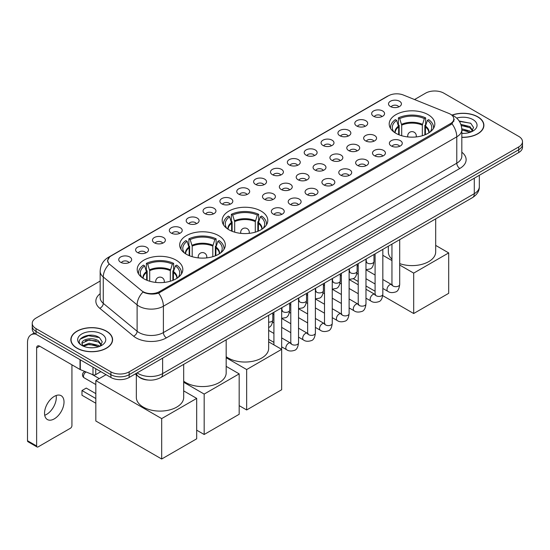 <?xml version="1.0" encoding="UTF-8"?>
<svg xmlns="http://www.w3.org/2000/svg" width="550" height="550" viewBox="0 0 550 550"><rect width="100%" height="100%" fill="white"/><g stroke="black" fill="none" stroke-linecap="round" stroke-linejoin="round"><path stroke-width="0.82" d="M261.119 211.104A22.811 13.172 0 0 0 236.259 208.251A22.811 13.172 0 0 0 222.173 220.413A22.811 13.172 0 0 0 228.855 229.728A22.811 13.172 0 0 0 253.715 232.581A22.811 13.172 0 0 0 267.802 220.413A22.811 13.172 0 0 0 261.119 211.104M218.632 235.634A22.811 13.172 0 0 0 193.772 232.774A22.811 13.172 0 0 0 179.685 244.942A22.811 13.172 0 0 0 186.367 254.258A22.811 13.172 0 0 0 211.228 257.111A22.811 13.172 0 0 0 225.314 244.942A22.811 13.172 0 0 0 218.632 235.634M176.144 260.164A22.811 13.172 0 0 0 151.284 257.304A22.811 13.172 0 0 0 137.204 269.472A22.811 13.172 0 0 0 143.88 278.788A22.811 13.172 0 0 0 168.74 281.641A22.811 13.172 0 0 0 182.827 269.472A22.811 13.172 0 0 0 176.144 260.164M428.141 114.668A22.811 13.172 0 0 0 403.281 111.815A22.811 13.172 0 0 0 389.201 123.984A22.811 13.172 0 0 0 395.883 133.299A22.811 13.172 0 0 0 420.743 136.153A22.811 13.172 0 0 0 434.823 123.984A22.811 13.172 0 0 0 428.141 114.668M373.546 116.249A6.456 3.726 180 0 1 372.261 115.198A6.456 3.726 180 0 1 374.399 110.564A6.456 3.726 180 0 1 382.676 110.983A6.456 3.726 180 0 1 383.955 115.198A6.456 3.726 180 0 1 373.546 116.249M381.886 116.641A3.871 2.234 0 0 0 380.848 115.548A3.871 2.234 0 0 0 377.032 114.984A3.871 2.234 0 0 0 374.33 116.641M356.682 125.984A6.456 3.726 180 0 1 355.403 124.933A6.456 3.726 180 0 1 357.541 120.299A6.456 3.726 180 0 1 365.812 120.718A6.456 3.726 180 0 1 367.098 124.933A6.456 3.726 180 0 1 356.682 125.984M365.028 126.376A3.871 2.234 0 0 0 363.99 125.283A3.871 2.234 0 0 0 360.174 124.719A3.871 2.234 0 0 0 357.473 126.376M339.824 135.719A6.456 3.726 180 0 1 338.539 134.667A6.456 3.726 180 0 1 340.677 130.034A6.456 3.726 180 0 1 348.954 130.453A6.456 3.726 180 0 1 350.233 134.667A6.456 3.726 180 0 1 339.824 135.719M348.164 136.104A3.871 2.234 0 0 0 347.126 135.018A3.871 2.234 0 0 0 343.31 134.454A3.871 2.234 0 0 0 340.608 136.104M322.96 145.454A6.456 3.726 180 0 1 321.681 144.403A6.456 3.726 180 0 1 323.819 139.769A6.456 3.726 180 0 1 332.09 140.181A6.456 3.726 180 0 1 333.376 144.403A6.456 3.726 180 0 1 322.96 145.454M331.306 145.839A3.871 2.234 0 0 0 330.268 144.753A3.871 2.234 0 0 0 326.452 144.189A3.871 2.234 0 0 0 323.751 145.839M306.103 155.189A6.456 3.726 180 0 1 304.817 154.137A6.456 3.726 180 0 1 306.955 149.504A6.456 3.726 180 0 1 315.232 149.916A6.456 3.726 180 0 1 316.511 154.137A6.456 3.726 180 0 1 306.103 155.189M314.442 155.574A3.871 2.234 0 0 0 313.404 154.488A3.871 2.234 0 0 0 309.588 153.917A3.871 2.234 0 0 0 306.886 155.574M289.238 164.924A6.456 3.726 180 0 1 287.959 163.873A6.456 3.726 180 0 1 290.097 159.239A6.456 3.726 180 0 1 298.368 159.651A6.456 3.726 180 0 1 299.654 163.873A6.456 3.726 180 0 1 289.238 164.924M297.584 165.309A3.871 2.234 0 0 0 296.546 164.223A3.871 2.234 0 0 0 292.731 163.653A3.871 2.234 0 0 0 290.029 165.309M272.381 174.659A6.456 3.726 180 0 1 271.095 173.608A6.456 3.726 180 0 1 273.233 168.974A6.456 3.726 180 0 1 281.511 169.386A6.456 3.726 180 0 1 282.789 173.608A6.456 3.726 180 0 1 272.381 174.659M280.72 175.044A3.871 2.234 0 0 0 279.682 173.958A3.871 2.234 0 0 0 275.866 173.387A3.871 2.234 0 0 0 273.164 175.044M255.516 184.394A6.456 3.726 180 0 1 254.238 183.343A6.456 3.726 180 0 1 256.376 178.709A6.456 3.726 180 0 1 264.646 179.121A6.456 3.726 180 0 1 265.932 183.343A6.456 3.726 180 0 1 255.516 184.394M263.863 184.779A3.871 2.234 0 0 0 262.824 183.693A3.871 2.234 0 0 0 259.009 183.123A3.871 2.234 0 0 0 256.307 184.779M238.659 194.129A6.456 3.726 180 0 1 237.373 193.077A6.456 3.726 180 0 1 239.511 188.444A6.456 3.726 180 0 1 247.789 188.856A6.456 3.726 180 0 1 249.067 193.077A6.456 3.726 180 0 1 238.659 194.129M246.998 194.514A3.871 2.234 0 0 0 245.96 193.428A3.871 2.234 0 0 0 242.144 192.857A3.871 2.234 0 0 0 239.442 194.514M221.794 203.864A6.456 3.726 180 0 1 220.516 202.806A6.456 3.726 180 0 1 222.654 198.179A6.456 3.726 180 0 1 230.924 198.591A6.456 3.726 180 0 1 232.21 202.806A6.456 3.726 180 0 1 221.794 203.864M230.141 204.249A3.871 2.234 0 0 0 229.103 203.163A3.871 2.234 0 0 0 225.287 202.593A3.871 2.234 0 0 0 222.585 204.249M204.937 213.599A6.456 3.726 180 0 1 203.651 212.541A6.456 3.726 180 0 1 205.789 207.914A6.456 3.726 180 0 1 214.067 208.326A6.456 3.726 180 0 1 215.346 212.541A6.456 3.726 180 0 1 204.937 213.599M213.276 213.984A3.871 2.234 0 0 0 212.238 212.898A3.871 2.234 0 0 0 208.423 212.327A3.871 2.234 0 0 0 205.721 213.984M188.072 223.334A6.456 3.726 180 0 1 186.794 222.276A6.456 3.726 180 0 1 188.932 217.642A6.456 3.726 180 0 1 197.202 218.061A6.456 3.726 180 0 1 198.488 222.276A6.456 3.726 180 0 1 188.072 223.334M196.419 223.719A3.871 2.234 0 0 0 195.381 222.626A3.871 2.234 0 0 0 191.565 222.062A3.871 2.234 0 0 0 188.863 223.719M171.215 233.069A6.456 3.726 180 0 1 169.929 232.011A6.456 3.726 180 0 1 172.067 227.377A6.456 3.726 180 0 1 180.345 227.796A6.456 3.726 180 0 1 181.624 232.011A6.456 3.726 180 0 1 171.215 233.069M179.554 233.454A3.871 2.234 0 0 0 178.516 232.361A3.871 2.234 0 0 0 174.701 231.798A3.871 2.234 0 0 0 171.999 233.454M154.351 242.804A6.456 3.726 180 0 1 153.072 241.746A6.456 3.726 180 0 1 155.21 237.112A6.456 3.726 180 0 1 163.481 237.531A6.456 3.726 180 0 1 164.766 241.746A6.456 3.726 180 0 1 154.351 242.804M162.697 243.189A3.871 2.234 0 0 0 161.659 242.096A3.871 2.234 0 0 0 157.843 241.532A3.871 2.234 0 0 0 155.141 243.189M137.493 252.532A6.456 3.726 180 0 1 136.208 251.481A6.456 3.726 180 0 1 138.346 246.847A6.456 3.726 180 0 1 146.623 247.266A6.456 3.726 180 0 1 147.902 251.481A6.456 3.726 180 0 1 137.493 252.532M145.833 252.924A3.871 2.234 0 0 0 144.794 251.831A3.871 2.234 0 0 0 140.979 251.268A3.871 2.234 0 0 0 138.277 252.924M120.629 262.268A6.456 3.726 180 0 1 119.35 261.216A6.456 3.726 180 0 1 121.488 256.582A6.456 3.726 180 0 1 129.759 257.001A6.456 3.726 180 0 1 131.044 261.216A6.456 3.726 180 0 1 120.629 262.268M128.975 262.659A3.871 2.234 0 0 0 127.937 261.566A3.871 2.234 0 0 0 124.121 261.002A3.871 2.234 0 0 0 121.419 262.659M390.404 106.514A6.456 3.726 180 0 1 389.125 105.463A6.456 3.726 180 0 1 391.263 100.829A6.456 3.726 180 0 1 399.534 101.248A6.456 3.726 180 0 1 400.819 105.463A6.456 3.726 180 0 1 390.404 106.514M398.75 106.906A3.871 2.234 0 0 0 397.712 105.813A3.871 2.234 0 0 0 393.896 105.249A3.871 2.234 0 0 0 391.194 106.906M365.537 140.834A6.456 3.726 180 0 1 364.258 139.782A6.456 3.726 180 0 1 366.396 135.149A6.456 3.726 180 0 1 374.667 135.561A6.456 3.726 180 0 1 375.953 139.782A6.456 3.726 180 0 1 365.537 140.834M373.883 141.219A3.871 2.234 0 0 0 372.845 140.133A3.871 2.234 0 0 0 369.029 139.562A3.871 2.234 0 0 0 366.328 141.219M348.679 150.569A6.456 3.726 180 0 1 347.401 149.517A6.456 3.726 180 0 1 349.539 144.884A6.456 3.726 180 0 1 357.809 145.296A6.456 3.726 180 0 1 359.088 149.517A6.456 3.726 180 0 1 348.679 150.569M357.026 150.954A3.871 2.234 0 0 0 355.981 149.868A3.871 2.234 0 0 0 352.165 149.297A3.871 2.234 0 0 0 349.463 150.954M331.815 160.304A6.456 3.726 180 0 1 330.536 159.252A6.456 3.726 180 0 1 332.674 154.619A6.456 3.726 180 0 1 340.945 155.031A6.456 3.726 180 0 1 342.231 159.252A6.456 3.726 180 0 1 331.815 160.304M340.161 160.689A3.871 2.234 0 0 0 339.123 159.603A3.871 2.234 0 0 0 335.308 159.032A3.871 2.234 0 0 0 332.606 160.689M314.957 170.039A6.456 3.726 180 0 1 313.679 168.981A6.456 3.726 180 0 1 315.817 164.354A6.456 3.726 180 0 1 324.087 164.766A6.456 3.726 180 0 1 325.366 168.981A6.456 3.726 180 0 1 314.957 170.039M323.304 170.424A3.871 2.234 0 0 0 322.259 169.338A3.871 2.234 0 0 0 318.443 168.767A3.871 2.234 0 0 0 315.741 170.424M298.093 179.774A6.456 3.726 180 0 1 296.814 178.716A6.456 3.726 180 0 1 298.952 174.089A6.456 3.726 180 0 1 307.223 174.501A6.456 3.726 180 0 1 308.509 178.716A6.456 3.726 180 0 1 298.093 179.774M306.439 180.159A3.871 2.234 0 0 0 305.401 179.073A3.871 2.234 0 0 0 301.586 178.502A3.871 2.234 0 0 0 298.884 180.159M281.236 189.509A6.456 3.726 180 0 1 279.957 188.451A6.456 3.726 180 0 1 282.095 183.817A6.456 3.726 180 0 1 290.366 184.236A6.456 3.726 180 0 1 291.644 188.451A6.456 3.726 180 0 1 281.236 189.509M289.582 189.894A3.871 2.234 0 0 0 288.537 188.801A3.871 2.234 0 0 0 284.721 188.238A3.871 2.234 0 0 0 282.019 189.894M264.371 199.244A6.456 3.726 180 0 1 263.093 198.186A6.456 3.726 180 0 1 265.231 193.552A6.456 3.726 180 0 1 273.501 193.971A6.456 3.726 180 0 1 274.787 198.186A6.456 3.726 180 0 1 264.371 199.244M272.718 199.629A3.871 2.234 0 0 0 271.679 198.536A3.871 2.234 0 0 0 267.864 197.972A3.871 2.234 0 0 0 265.162 199.629M391.256 145.949A6.456 3.726 180 0 1 389.978 144.891A6.456 3.726 180 0 1 392.116 140.264A6.456 3.726 180 0 1 400.386 140.676A6.456 3.726 180 0 1 401.672 144.891A6.456 3.726 180 0 1 391.256 145.949M399.603 146.334A3.871 2.234 0 0 0 398.564 145.248A3.871 2.234 0 0 0 394.742 144.678A3.871 2.234 0 0 0 392.04 146.334M374.399 155.684A6.456 3.726 180 0 1 373.113 154.626A6.456 3.726 180 0 1 375.251 149.992A6.456 3.726 180 0 1 383.529 150.411A6.456 3.726 180 0 1 384.808 154.626A6.456 3.726 180 0 1 374.399 155.684M382.738 156.069A3.871 2.234 0 0 0 381.7 154.976A3.871 2.234 0 0 0 377.884 154.412A3.871 2.234 0 0 0 375.183 156.069M357.534 165.419A6.456 3.726 180 0 1 356.256 164.361A6.456 3.726 180 0 1 358.394 159.727A6.456 3.726 180 0 1 366.664 160.146A6.456 3.726 180 0 1 367.95 164.361A6.456 3.726 180 0 1 357.534 165.419M365.881 165.804A3.871 2.234 0 0 0 364.842 164.711A3.871 2.234 0 0 0 361.02 164.147A3.871 2.234 0 0 0 358.325 165.804M340.677 175.154A6.456 3.726 180 0 1 339.391 174.096A6.456 3.726 180 0 1 341.529 169.462A6.456 3.726 180 0 1 349.807 169.881A6.456 3.726 180 0 1 351.086 174.096A6.456 3.726 180 0 1 340.677 175.154M349.016 175.539A3.871 2.234 0 0 0 347.978 174.446A3.871 2.234 0 0 0 344.163 173.882A3.871 2.234 0 0 0 341.461 175.539M323.812 184.889A6.456 3.726 180 0 1 322.534 183.831A6.456 3.726 180 0 1 324.672 179.197A6.456 3.726 180 0 1 332.942 179.616A6.456 3.726 180 0 1 334.228 183.831A6.456 3.726 180 0 1 323.812 184.889M332.159 185.274A3.871 2.234 0 0 0 331.121 184.181A3.871 2.234 0 0 0 327.298 183.617A3.871 2.234 0 0 0 324.603 185.274M306.955 194.617A6.456 3.726 180 0 1 305.669 193.566A6.456 3.726 180 0 1 307.808 188.932A6.456 3.726 180 0 1 316.085 189.351A6.456 3.726 180 0 1 317.364 193.566A6.456 3.726 180 0 1 306.955 194.617M315.294 195.009A3.871 2.234 0 0 0 314.256 193.916A3.871 2.234 0 0 0 310.441 193.353A3.871 2.234 0 0 0 307.739 195.009M290.091 204.353A6.456 3.726 180 0 1 288.812 203.301A6.456 3.726 180 0 1 290.95 198.667A6.456 3.726 180 0 1 299.221 199.086A6.456 3.726 180 0 1 300.506 203.301A6.456 3.726 180 0 1 290.091 204.353M298.437 204.744A3.871 2.234 0 0 0 297.399 203.651A3.871 2.234 0 0 0 293.583 203.087A3.871 2.234 0 0 0 290.881 204.744M273.233 214.087A6.456 3.726 180 0 1 271.947 213.036A6.456 3.726 180 0 1 274.086 208.402A6.456 3.726 180 0 1 282.363 208.821A6.456 3.726 180 0 1 283.642 213.036A6.456 3.726 180 0 1 273.233 214.087M281.572 214.479A3.871 2.234 0 0 0 280.534 213.386A3.871 2.234 0 0 0 276.719 212.822A3.871 2.234 0 0 0 274.017 214.479M448.841 113.41A11.619 6.71 180 0 1 450.395 114.159A11.619 6.71 180 0 1 453.798 118.903A11.619 6.71 180 0 1 450.395 123.647L159.438 291.631A11.619 6.71 180 0 1 141.701 290.737L109.863 264.488A11.619 6.71 180 0 1 107.759 260.638A11.619 6.71 180 0 1 111.162 255.894L388.493 95.782A11.619 6.71 180 0 1 403.37 95.026L448.841 113.41M148.493 380.071A12.911 7.452 180 0 1 138.82 376.908L135.238 373.959M461.828 137.349A20.872 12.052 0 0 0 483.897 125.317A20.872 12.052 0 0 0 477.785 116.799A20.872 12.052 0 0 0 452.066 115.06M106.48 331.169A20.872 12.052 0 0 0 83.731 328.556A20.872 12.052 0 0 0 70.84 339.694A20.872 12.052 0 0 0 76.959 348.212A20.872 12.052 0 0 0 99.708 350.824A20.872 12.052 0 0 0 112.592 339.694A20.872 12.052 0 0 0 106.48 331.169M454.252 119.398L451.976 123.771L450.849 124.596L158.586 293.157C153.725 294.553 148.947 294.374 144.251 292.634L143 292.029A15.063 10.079 129.5 0 0 137.115 304.893L103.269 276.987A17.215 9.941 180 0 1 100.162 271.281L100.162 297.639A17.215 9.941 0 0 0 103.269 303.346L137.115 331.244A17.215 9.941 0 0 0 139.047 332.571A17.215 9.941 0 0 0 163.391 332.571L456.782 163.185A17.215 9.941 0 0 0 461.828 156.159L461.828 129.8A17.215 9.941 180 0 1 456.782 136.826A15.063 8.697 -120 0 0 451.976 123.771M100.162 281.05L36.025 318.079A12.911 7.452 0 0 0 32.237 323.352L32.237 328.969A12.911 7.452 0 0 0 36.025 334.242L110.894 377.472L110.894 374.66A12.911 7.452 0 0 0 129.154 374.66L518.719 149.744A12.911 7.452 0 0 0 522.5 144.471A12.911 7.452 0 0 1 518.719 149.744L129.154 374.66A12.911 7.452 0 0 1 110.894 374.66L36.025 331.43L110.894 374.66L110.894 371.848A12.911 7.452 0 0 0 129.154 371.848L518.719 146.933A12.911 7.452 0 0 0 522.5 141.659A12.911 7.452 0 0 0 518.719 136.386L443.85 93.163A12.911 7.452 0 0 0 425.59 93.163L414.542 99.543M32.237 326.164A12.911 7.452 0 0 0 36.025 331.43A12.911 7.452 0 0 1 32.237 326.164M461.828 152.219A21.519 12.423 180 0 1 459.828 168.458L166.437 337.844A21.519 12.423 180 0 1 136.001 337.844A21.519 12.423 180 0 1 133.588 336.188L99.749 308.282A4.304 2.881 -50.5 0 0 103.269 303.346L103.269 276.987A15.063 10.079 129.5 0 1 109.113 264.165L107.463 260.631L109.588 257.015M32.237 323.352A12.911 7.452 0 0 0 36.025 328.618L110.894 371.848M110.894 377.472A12.911 7.452 0 0 0 129.154 377.472L518.719 152.556A12.911 7.452 0 0 0 522.5 147.283L522.5 141.659M461.828 137.225A20.659 11.928 0 0 0 483.684 125.317A20.659 11.928 0 0 0 477.634 116.882A20.659 11.928 0 0 0 452.244 115.142M461.828 133.265L463.932 133.403M461.794 128.803L469.899 131.058L471.034 131.966M461.828 129.917L470.106 132.316M460.866 124.369L469.899 126.596L472.697 130.453M461.223 125.469L469.899 127.71L472.478 130.742M461.828 133.389A14.032 8.099 0 0 0 472.945 131.044A14.032 8.099 0 0 0 472.945 119.591A14.032 8.099 0 0 0 456.679 118.092M471.371 131.828L473.571 127.517L470.786 123.324L459.147 120.993M459.408 121.385L470.601 123.2M461.292 125.716L467.493 126.479M461.828 130.171L467.493 130.941M77.11 348.123A20.659 11.928 0 0 0 99.626 350.707A20.659 11.928 0 0 0 112.379 339.694A20.659 11.928 0 0 0 106.329 331.258A20.659 11.928 0 0 0 83.813 328.673A20.659 11.928 0 0 0 71.06 339.694A20.659 11.928 0 0 0 77.11 348.123M89.382 347.676L92.627 347.772M82.933 345.62L89.203 343.228L98.594 345.428L99.736 346.342M83.511 346.218L89.203 344.348L98.801 346.686M83.036 346.053L82.026 343.695A9.728 5.617 0 0 0 83.6 346.301M101.392 344.822L98.594 340.966C92.757 336.607 80.747 339.295 82.026 343.695L81.991 343.269M82.053 343.832L82.321 343.111L89.203 339.886L98.594 342.079L101.172 345.111M100.066 346.204L102.266 341.887L99.481 337.693C89.636 330.619 72.146 339.941 82.246 345.661L82.748 345.971M101.64 333.96A14.032 8.099 0 0 0 81.799 333.96A14.032 8.099 0 0 0 81.799 345.421A14.032 8.099 0 0 0 101.64 345.421A14.032 8.099 0 0 0 101.64 333.96M80.197 339.103L88.433 335.72L99.296 337.569M85.339 340.746L88.433 340.189L96.188 340.849M85.339 345.207L88.433 344.651L96.188 345.311M398.661 134.661L398.661 126.906L396.639 120.374A19.711 11.378 0 0 0 393.401 131.251A19.711 11.378 0 0 0 393.903 131.993M399.163 134.867L399.163 125.345L398.393 124.905L398.393 117.879A21.519 12.423 0 0 1 425.631 117.879L424.346 118.621A19.711 11.378 0 0 0 399.678 118.621L401.699 125.152L401.699 135.733M422.324 135.733L422.324 125.152L424.346 118.621M399.699 263.615A23.671 13.667 0 0 0 423.61 263.856A23.671 13.667 0 0 0 435.689 251.941L435.689 218.866M425.631 117.879L425.631 124.905L424.868 125.345L424.868 134.867M396.639 120.374L395.354 119.632A21.519 12.423 0 0 0 390.493 127.497A21.519 12.423 0 0 0 390.555 128.453M399.678 118.621L398.393 117.879M388.341 246.201L388.341 251.941A23.671 13.667 0 0 0 391.951 259.194M433.469 128.453A21.519 12.423 0 0 0 433.538 127.497A21.519 12.423 0 0 0 428.677 119.632L427.391 120.374L425.514 126.081L425.37 134.661M430.127 131.993A19.711 11.378 0 0 0 430.623 131.251A19.711 11.378 0 0 0 427.391 120.374M413.689 313.528L413.689 273.116L448.69 252.904L448.69 293.322L413.689 313.528L382.738 295.659M375.086 291.246L365.977 285.979M358.229 281.511L353.21 278.616M413.689 273.116L399.699 265.038M391.951 260.562L382.834 255.303M435.689 245.403L448.69 252.904M231.633 231.096L231.633 223.341L229.611 216.81A19.711 11.378 0 0 0 226.38 227.679A19.711 11.378 0 0 0 226.875 228.422M232.134 231.296L232.134 221.781L231.371 221.341L231.371 214.308A21.519 12.423 0 0 1 258.61 214.308L257.324 215.05A19.711 11.378 0 0 0 232.65 215.05L234.678 221.581L234.678 232.162M255.296 232.162L255.296 221.581L257.324 215.05M226.174 356.668A23.671 13.667 0 0 0 228.25 358.036A23.671 13.667 0 0 0 254.045 360.999A23.671 13.667 0 0 0 268.661 348.37L268.661 315.301M258.61 214.308L258.61 221.341L257.84 221.781L257.84 231.296M229.611 216.81L228.326 216.067A21.519 12.423 0 0 0 223.465 223.933A21.519 12.423 0 0 0 223.534 224.888M232.65 215.05L231.371 214.308M266.441 224.888A21.519 12.423 0 0 0 266.509 223.933A21.519 12.423 0 0 0 261.649 216.067L260.363 216.81L258.486 222.516L258.342 231.096M263.099 228.422A19.711 11.378 0 0 0 263.594 227.679A19.711 11.378 0 0 0 260.363 216.81M246.661 409.963L246.661 369.545L281.662 349.339L281.662 389.751L246.661 409.963L239.174 405.639M246.661 369.545L226.174 357.72M268.661 341.832L281.662 349.339M189.145 255.619L189.145 247.871L187.124 241.34A19.711 11.378 0 0 0 183.893 252.209A19.711 11.378 0 0 0 184.387 252.952M189.647 255.826L189.647 246.311L188.884 245.871L188.884 238.837A21.519 12.423 0 0 1 216.123 238.837L214.837 239.58A19.711 11.378 0 0 0 190.169 239.58L192.191 246.111L192.191 256.692M212.809 256.692L212.809 246.111L214.837 239.58M183.686 381.198A23.671 13.667 0 0 0 185.762 382.566A23.671 13.667 0 0 0 211.558 385.529A23.671 13.667 0 0 0 226.174 372.9L226.174 339.831M216.123 238.837L216.123 245.871L215.353 246.311L215.353 255.826M187.124 241.34L185.838 240.597A21.519 12.423 0 0 0 180.978 248.462A21.519 12.423 0 0 0 181.046 249.418M190.169 239.58L188.884 238.837M223.96 249.418A21.519 12.423 0 0 0 224.022 248.462A21.519 12.423 0 0 0 219.161 240.597L217.876 241.34L215.999 247.046L215.854 255.619M220.612 252.952A19.711 11.378 0 0 0 221.114 252.209A19.711 11.378 0 0 0 217.876 241.34M204.174 434.493L204.174 394.075L239.174 373.869L239.174 414.281L204.174 434.493L196.687 430.169M204.174 394.075L183.686 382.243M226.174 366.362L239.174 373.869M146.657 280.149L146.657 272.401L144.636 265.87A19.711 11.378 0 0 0 141.405 276.739A19.711 11.378 0 0 0 141.9 277.482M147.159 280.356L147.159 270.841L146.396 270.401L146.396 263.368A21.519 12.423 0 0 1 173.635 263.368L172.349 264.11A19.711 11.378 0 0 0 147.682 264.11L149.703 270.641L149.703 281.222M170.321 281.222L170.321 270.641L172.349 264.11M136.338 374.866L136.338 397.43A23.671 13.667 0 0 0 143.275 407.096A23.671 13.667 0 0 0 169.07 410.059A23.671 13.667 0 0 0 183.686 397.43L183.686 364.361M173.635 263.368L173.635 270.401L172.865 270.841L172.865 280.356M144.636 265.87L143.351 265.127A21.519 12.423 0 0 0 138.49 272.986A21.519 12.423 0 0 0 138.559 273.948M147.682 264.11L146.396 263.368M181.472 273.948A21.519 12.423 0 0 0 181.534 272.986A21.519 12.423 0 0 0 176.674 265.127L175.388 265.87L173.511 271.576L173.367 280.149M178.124 277.482A19.711 11.378 0 0 0 178.626 276.739A19.711 11.378 0 0 0 175.388 265.87M95.824 403.246L81.977 395.251L81.977 390.541L95.824 398.537M161.686 459.016L161.686 418.605L196.687 398.399L196.687 438.811L161.686 459.016L95.824 420.998L95.824 380.579L106.054 374.674M161.686 418.605L95.824 380.579M183.686 390.892L196.687 398.399M81.977 390.541L86.24 388.087L95.824 393.621M56.121 395.519A13.771 7.954 -60 0 1 46.557 414.411A13.771 7.954 -60 0 1 44.722 415.271M54.285 418.866A13.771 7.954 120 0 0 63.278 406.732A13.771 7.954 120 0 0 61.167 395.697A13.771 7.954 120 0 0 54.285 396.378A13.771 7.954 120 0 0 45.286 408.513A13.771 7.954 120 0 0 47.396 419.554A13.771 7.954 120 0 0 54.285 418.866M95.748 368.727L95.748 374.612L100.849 371.669M35.874 334.159A17.215 9.941 -120 0 0 31.068 334.799A17.215 9.941 -120 0 0 27.5 342.678L27.5 440.729L36.63 446.002L36.63 347.951A4.304 2.482 60 0 1 37.524 345.978A4.304 2.482 60 0 1 39.676 346.191L80.018 369.483L80.018 359.645M36.63 446.002A2.152 1.244 120 0 0 37.077 446.985L27.947 441.712A2.152 1.244 -60 0 1 27.5 440.729M37.077 446.985A2.152 1.244 120 0 0 38.149 446.875L70.414 428.251A2.152 1.244 120 0 0 71.933 425.618L71.933 364.815M95.748 374.612A2.152 1.244 180 0 1 92.991 374.756L80.307 369.627A2.152 1.244 180 0 1 80.018 369.483M159.438 291.631L159.438 292.813M450.395 123.647L450.395 124.857M166.437 337.844A4.304 2.482 60 0 1 163.391 332.571L163.391 306.219A17.215 9.941 180 0 1 139.047 306.219A17.215 9.941 180 0 1 137.115 304.893L137.115 331.244A4.304 2.881 -50.5 0 1 133.588 336.188M461.828 129.8C461.533 123.613 458.81 118.965 453.661 115.878L451.488 114.812A15.063 7.054 112 0 0 451.289 114.744M158.586 293.157A15.063 8.697 60 0 1 163.391 306.219L456.782 136.826L456.782 163.185A4.304 2.482 60 0 0 459.828 168.458M109.883 256.774A15.063 8.697 -120 0 0 108.323 257.359C103.173 260.452 100.451 265.093 100.162 271.281M108.323 257.359L387.221 96.339A15.063 8.697 60 0 1 388.362 95.851M99.749 308.282A21.519 12.423 180 0 1 100.162 293.7M129.154 371.848L129.154 377.472M518.719 146.933L518.719 152.556M36.025 328.618L36.025 334.242M137.129 372.866A17.215 9.941 0 0 0 138.284 373.601A17.215 9.941 0 0 0 162.628 373.601L474.286 193.676A17.215 9.941 0 0 0 479.325 186.643C479.449 190.919 477.18 194.569 472.498 197.615L160.847 377.547A8.607 4.971 60 0 0 162.628 373.601L162.628 358.139M474.286 178.207L474.286 193.676A8.607 4.971 60 0 1 472.498 197.615M136.428 373.271A8.607 5.754 129.5 0 0 137.926 376.069L135.314 373.911M398.661 126.906A16.871 9.742 0 0 0 395.141 132.846M422.324 125.152A16.871 9.742 0 0 0 401.699 125.152M398.516 126.081A17.071 9.859 0 0 0 394.976 132.743M422.469 124.328A17.071 9.859 0 0 0 401.562 124.328M429.055 132.743A17.071 9.859 0 0 0 425.514 126.081M428.883 132.846A16.871 9.742 0 0 0 425.37 126.906M408.093 136.957A4.304 2.482 180 0 1 407.708 135.933L407.708 136.916M416.316 136.916L416.316 135.933A4.304 2.482 180 0 1 415.931 136.957M231.633 223.341A16.871 9.742 0 0 0 228.113 229.281M255.296 221.581A16.871 9.742 0 0 0 234.678 221.581M231.488 222.516A17.071 9.859 0 0 0 227.947 229.171M255.441 220.756A17.071 9.859 0 0 0 234.534 220.756M262.027 229.171A17.071 9.859 0 0 0 258.486 222.516M261.862 229.281A16.871 9.742 0 0 0 258.342 223.341M241.065 233.393A4.304 2.482 180 0 1 240.68 232.361L240.68 233.351M249.294 233.351L249.294 232.361A4.304 2.482 180 0 1 248.909 233.393M189.145 247.871A16.871 9.742 0 0 0 185.625 253.811M212.809 246.111A16.871 9.742 0 0 0 192.191 246.111M189.001 247.046A17.071 9.859 0 0 0 185.46 253.701M212.953 245.286A17.071 9.859 0 0 0 192.046 245.286M219.539 253.701A17.071 9.859 0 0 0 215.999 247.046M219.374 253.811A16.871 9.742 0 0 0 215.854 247.871M198.577 257.923A4.304 2.482 180 0 1 198.199 256.891L198.199 257.881M206.807 257.881L206.807 256.891A4.304 2.482 180 0 1 206.422 257.923M146.657 272.401A16.871 9.742 0 0 0 143.144 278.341M170.321 270.641A16.871 9.742 0 0 0 149.703 270.641M146.513 271.576A17.071 9.859 0 0 0 142.972 278.231M170.466 269.816A17.071 9.859 0 0 0 149.559 269.816M177.052 278.231A17.071 9.859 0 0 0 173.511 271.576M176.887 278.341A16.871 9.742 0 0 0 173.367 272.401M86.102 371.965A3.444 1.987 120 0 0 85.938 372.061A3.444 1.987 120 0 0 83.497 376.276A3.444 1.987 120 0 0 84.212 377.85L95.824 384.56M156.09 282.446A4.304 2.482 180 0 1 155.712 281.421L155.712 282.411M164.319 282.411L164.319 281.421A4.304 2.482 180 0 1 163.934 282.446M399.699 239.649L399.699 284.446A3.871 2.234 180 0 1 398.386 286.124A3.871 2.234 180 0 1 393.085 286.028A3.871 2.234 180 0 1 391.951 284.446L391.827 285.285L392.171 284.996M399.699 284.446C399.163 288.942 397.774 291.459 395.519 291.988C392.315 292.978 389.744 292.751 387.798 291.314A3.871 2.234 -60 0 1 387.207 288.214A3.871 2.234 -60 0 1 389.737 284.797A3.871 2.234 -60 0 1 389.909 284.707A3.871 2.234 -60 0 1 391.669 284.604L392.459 284.921M382.834 249.384L382.834 294.181A3.871 2.234 180 0 1 381.521 295.859A3.871 2.234 180 0 1 376.221 295.762A3.871 2.234 180 0 1 375.086 294.181L374.962 295.02L375.306 294.731M382.834 294.181C382.305 298.678 380.909 301.194 378.654 301.716C375.457 302.713 372.886 302.486 370.941 301.049A3.871 2.234 -60 0 1 370.342 297.949A3.871 2.234 -60 0 1 372.873 294.532A3.871 2.234 -60 0 1 373.044 294.442A3.871 2.234 -60 0 1 374.811 294.339L375.595 294.656M365.977 259.119L365.977 303.916A3.871 2.234 180 0 1 364.664 305.594A3.871 2.234 180 0 1 359.363 305.498A3.871 2.234 180 0 1 358.229 303.916L358.105 304.755L358.449 304.466M365.977 303.916C365.441 308.413 364.052 310.929 361.797 311.451C358.593 312.441 356.022 312.221 354.076 310.784A3.871 2.234 -60 0 1 353.485 307.684A3.871 2.234 -60 0 1 356.015 304.267A3.871 2.234 -60 0 1 356.187 304.178A3.871 2.234 -60 0 1 357.954 304.074L358.737 304.384M349.113 268.847L349.113 313.651A3.871 2.234 180 0 1 347.799 315.329A3.871 2.234 180 0 1 342.499 315.232A3.871 2.234 180 0 1 341.364 313.651L341.241 314.49L341.591 314.201M349.113 313.651C348.583 318.147 347.188 320.664 344.933 321.186C341.736 322.176 339.164 321.956 337.219 320.519A3.871 2.234 -60 0 1 336.621 317.419A3.871 2.234 -60 0 1 339.151 314.002A3.871 2.234 -60 0 1 339.322 313.913A3.871 2.234 -60 0 1 341.089 313.809L341.873 314.119M332.255 278.582L332.255 323.386A3.871 2.234 180 0 1 330.942 325.064A3.871 2.234 180 0 1 325.641 324.968A3.871 2.234 180 0 1 324.507 323.386L324.383 324.225L324.727 323.936M332.255 323.386C331.719 327.882 330.33 330.399 328.075 330.921C324.871 331.911 322.3 331.691 320.354 330.254A3.871 2.234 -60 0 1 319.763 327.154A3.871 2.234 -60 0 1 322.293 323.737A3.871 2.234 -60 0 1 322.465 323.647A3.871 2.234 -60 0 1 324.232 323.544L325.016 323.854M315.391 288.317L315.391 333.121A3.871 2.234 180 0 1 314.077 334.799A3.871 2.234 180 0 1 308.777 334.702A3.871 2.234 180 0 1 307.643 333.121L307.519 333.96L307.869 333.671M315.391 333.121C314.861 337.618 313.466 340.134 311.211 340.656C308.014 341.646 305.442 341.426 303.497 339.989A3.871 2.234 -60 0 1 302.899 336.882A3.871 2.234 -60 0 1 305.429 333.472A3.871 2.234 -60 0 1 305.601 333.376A3.871 2.234 -60 0 1 307.368 333.279L308.151 333.589M298.533 298.052L298.533 342.856A3.871 2.234 180 0 1 297.22 344.534A3.871 2.234 180 0 1 291.919 344.438A3.871 2.234 180 0 1 290.785 342.856L290.661 343.688L291.005 343.406M298.533 342.856C297.997 347.353 296.608 349.869 294.353 350.391C291.149 351.381 288.578 351.161 286.632 349.724A3.871 2.234 -60 0 1 286.041 346.617A3.871 2.234 -60 0 1 288.571 343.207A3.871 2.234 -60 0 1 288.743 343.111A3.871 2.234 -60 0 1 290.51 343.014L291.294 343.324M281.669 307.787L281.669 352.591A3.871 2.234 180 0 1 281.662 352.736M373.979 254.492L373.979 261.484A3.871 2.234 180 0 1 372.666 263.161A3.871 2.234 180 0 1 367.366 263.065A3.871 2.234 180 0 1 366.231 261.484L366.231 258.968M357.115 264.227L357.115 271.219A3.871 2.234 180 0 1 355.809 272.896A3.871 2.234 180 0 1 350.508 272.8A3.871 2.234 180 0 1 349.367 271.219L349.367 268.702M340.257 273.962L340.257 280.954A3.871 2.234 180 0 1 338.944 282.631A3.871 2.234 180 0 1 333.644 282.535A3.871 2.234 180 0 1 332.509 280.954L332.509 278.438M323.393 283.697L323.393 290.682A3.871 2.234 180 0 1 322.087 292.359A3.871 2.234 180 0 1 316.786 292.263A3.871 2.234 180 0 1 315.645 290.682L315.645 288.173M306.536 293.432L306.536 300.417A3.871 2.234 180 0 1 305.222 302.094A3.871 2.234 180 0 1 299.922 301.998A3.871 2.234 180 0 1 298.788 300.417L298.788 297.907M289.671 303.167L289.671 310.152A3.871 2.234 180 0 1 288.365 311.829A3.871 2.234 180 0 1 283.064 311.733A3.871 2.234 180 0 1 281.93 310.152L281.93 307.643M272.814 312.902L272.814 319.887A3.871 2.234 180 0 1 271.501 321.564A3.871 2.234 180 0 1 268.661 322.121M36.63 347.951L39.676 346.191M80.307 359.81L80.307 369.627M92.991 374.756L92.991 367.139M107.759 260.638L107.759 262.137M453.798 118.903L453.798 121.378M387.221 96.339L389.984 95.054M160.847 377.547C153.917 381.026 146.994 381.026 140.064 377.547L137.926 376.069M479.325 186.643L479.325 175.299M483.684 127.043L483.684 125.317M112.379 341.419L112.379 339.694M71.06 341.419L71.06 339.694M390.493 128.349L390.493 127.497M433.538 128.349L433.538 127.497M416.316 135.933A4.304 4.304 0 0 0 409.86 132.206A4.304 4.304 0 0 0 407.708 135.933M223.465 224.785L223.465 223.933M266.509 224.785L266.509 223.933M249.294 232.361A4.304 4.304 0 0 0 242.832 228.635A4.304 4.304 0 0 0 240.68 232.361M180.978 249.315L180.978 248.462M224.022 249.315L224.022 248.462M206.807 256.891A4.304 4.304 0 0 0 200.351 253.165A4.304 4.304 0 0 0 198.199 256.891M138.49 273.845L138.49 272.986M181.534 273.845L181.534 272.986M85.051 371.539A3.444 3.444 0 0 0 84.212 377.85M99.268 378.592L91.747 374.248M164.319 281.421A4.304 4.304 0 0 0 157.864 277.695A4.304 4.304 0 0 0 155.712 281.421M387.798 291.314L382.834 288.454M375.086 283.979L365.977 278.719M358.229 274.244L356.888 273.467M391.951 244.117L391.951 284.446M391.669 284.604L382.834 279.503M375.086 275.034L365.977 269.768M370.941 301.049L365.977 298.183M358.229 293.714L349.113 288.454M341.364 283.979L340.024 283.202M375.086 253.853L375.086 294.181M374.811 294.339L365.977 289.238M358.229 284.769L349.113 279.503M354.076 310.784L349.113 307.918M341.364 303.449L332.255 298.183M324.507 293.714L323.166 292.937M358.229 263.587L358.229 303.916M357.954 304.074L349.113 298.973M341.364 294.504L332.255 289.238M337.219 320.519L332.255 317.653M324.507 313.184L315.391 307.918M307.643 303.449L306.302 302.672M341.364 273.322L341.364 313.651M341.089 313.809L332.255 308.708M324.507 304.232L315.391 298.973M320.354 330.254L315.391 327.387M307.643 322.919L298.533 317.653M290.785 313.184L289.444 312.407M324.507 283.058L324.507 323.386M324.232 323.544L315.391 318.443M307.643 313.968L298.533 308.708M303.497 339.989L298.533 337.123M290.785 332.654L281.669 327.387M273.921 322.919L272.58 322.142M307.643 292.793L307.643 333.121M307.368 333.279L298.533 328.178M290.785 323.702L281.669 318.443M286.632 349.724L281.669 346.857M273.921 342.389L268.661 339.35M290.785 302.528L290.785 342.856M290.51 343.014L281.669 337.913M273.921 333.438L268.661 330.399M273.921 312.262L273.921 344.871M281.662 353.038L281.669 352.591M366.74 261.951L365.956 261.642M365.977 269.658L369.799 269.019C372.054 268.489 373.45 265.98 373.979 261.484M358.229 266.124L357.115 265.485M366.451 262.034L366.107 262.316L366.231 261.484M349.882 271.686L349.092 271.377M349.113 279.393L352.935 278.754C355.197 278.224 356.586 275.715 357.115 271.219M341.364 275.859L340.257 275.22M349.594 271.769L349.243 272.051L349.367 271.219M333.018 281.421L332.234 281.112M332.255 289.128L336.077 288.489C338.332 287.959 339.728 285.45 340.257 280.954M324.507 285.594L323.393 284.955M332.729 281.504L332.386 281.786L332.509 280.954M316.161 291.156L315.37 290.847M315.391 298.863L319.22 298.224C321.475 297.694 322.864 295.185 323.393 290.682M307.643 295.329L306.536 294.69M315.872 291.232L315.521 291.521L315.645 290.682M299.296 300.891L298.512 300.582M298.533 308.598L302.356 307.959C304.611 307.429 306.006 304.92 306.536 300.417M290.785 305.064L289.671 304.425M299.007 300.967L298.664 301.256L298.788 300.417M282.439 310.626L281.648 310.317M281.669 318.333L285.498 317.694C287.753 317.164 289.142 314.655 289.671 310.152M273.921 314.799L272.814 314.16M282.15 310.702L281.799 310.991L281.93 310.152M268.634 327.429C270.889 326.899 272.284 324.39 272.814 319.887M31.068 334.799L34.244 332.963"/></g></svg>

